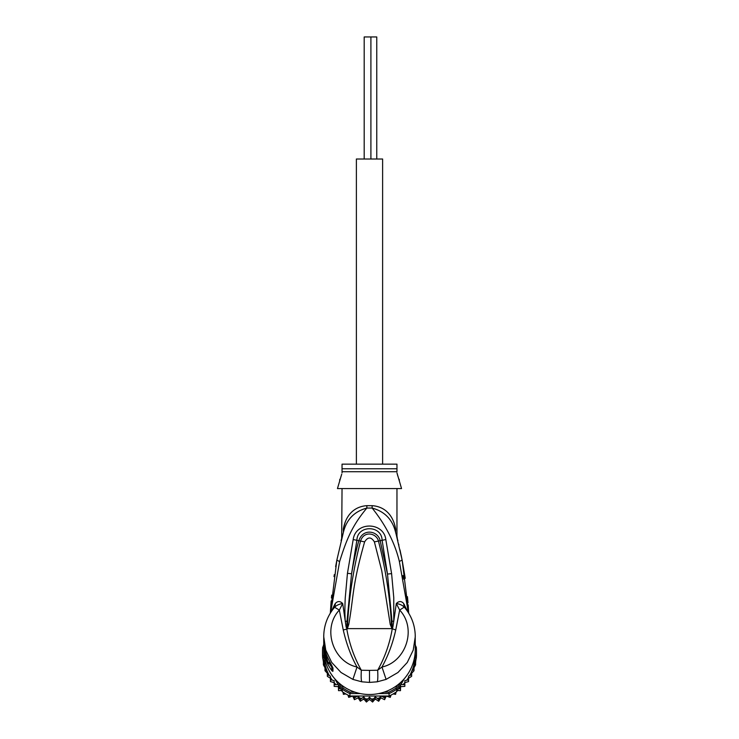 <?xml version="1.0" encoding="UTF-8"?>
<svg xmlns="http://www.w3.org/2000/svg" width="739" height="739" viewBox="0 0 739 739"><rect width="100%" height="100%" fill="white"/><g stroke="black" fill="none" stroke-linecap="round" stroke-linejoin="round"><path stroke-width="1.11" d="M376.761 159.014L376.761 36.95L370.904 36.95L370.904 159.014M370.904 36.95L364.188 36.95L364.188 159.014M382.617 464.157L382.617 159.014L356.383 159.014L356.383 464.157M343.284 532.717L343.395 532.32C346.462 519.572 354.277 511.49 366.849 508.062C352.235 525.632 346.739 538.879 339.607 561.585L330.601 612.677M408.399 612.677L399.365 561.492C394.903 542.989 385.832 525.18 372.151 508.062L366.849 508.062A12.203 1.173 -90 0 0 366.867 505.67C359.274 506.15 346.868 510.132 343.284 529.078L343.395 532.32L336.855 560.125L330.324 613.139L331.155 600.918M335.635 566.665L336.855 560.125L339.607 561.585M341.963 537.678L342.102 537.133M331.423 597.962L331.691 595.144M334.01 576.596L334.305 574.637M323.784 634.431L323.728 639.3A45.772 45.079 -0 0 0 327.839 657.978L332.966 667.964L332.966 671.169C332.513 671.871 330.804 669.552 327.839 664.213A45.772 45.079 180 0 1 323.728 645.535L323.728 649.415A45.772 45.079 -0 0 0 369.5 694.494A45.772 45.079 -0 0 0 415.272 649.415L415.216 634.404M392.021 629.092L391.458 624.178L392.206 629.074L390.238 624.501L381.74 570.684L374.387 541.881C371.126 536.726 367.874 536.726 364.623 541.881C351.921 586.766 354.055 594.147 348.771 624.455L347.256 628.944L343.266 629.997L339.33 610.063L334.591 607.264C327.469 615.753 323.848 625.545 323.728 636.658L325.751 650.089L331.7 662.421L341.03 672.49L352.9 679.4L361.777 681.811L369.5 682.411L377.223 681.811L386.1 679.4L397.961 672.499L407.244 662.504L413.23 650.126L415.272 636.658C415.152 625.545 411.531 615.753 404.409 607.264L403.559 603.347C401.277 600.927 398.857 600.992 396.289 603.551L393.758 621.314L393.776 597.703L391.605 573.621L387.495 574.074L391.993 621.148L392.095 628.75L392.169 626.848L392.871 627.014L392.206 629.074C389.647 643.835 384.797 657.562 377.666 670.245C378.008 676.361 377.86 680.213 377.223 681.811M334.675 604.493L335.441 603.347L334.73 607.107L333.991 608.04L334.675 604.493L331.303 611.596M403.559 603.347L407.697 611.596M348.771 624.455L347.542 624.132L346.942 628.778L346.12 626.995L342.711 603.551C340.143 600.992 337.723 600.927 335.441 603.347M346.877 628.686L347.007 621.203L345.252 621.37C344.623 609.906 344.974 605.352 345.224 598.137L347.45 573.316L353.187 539.544C355.653 521.041 383.846 522.076 385.813 539.544L391.605 573.621M391.993 621.148L393.758 621.314L392.871 627.014M386.1 679.4L381.98 667.021C405.6 662.061 417.332 628.963 399.67 610.063L404.27 607.107C402.192 605.13 399.531 603.948 396.289 603.551L399.67 610.063L395.734 629.997C392.769 643.346 388.187 655.687 381.98 667.021L377.666 670.245L369.5 670.384L369.5 682.411M405.009 608.04L404.325 604.493M408.159 604.862L408.676 613.139L402.127 560.023L396.187 534.454M366.867 505.67L372.133 505.67A12.203 1.173 90 0 0 372.151 508.062C384.723 511.49 392.538 519.572 395.605 532.32L395.744 532.819M402.182 560.347L405.249 578.332M407.457 596.687L407.993 602.738M396.861 535.295L397.425 539.174M398.654 544.144L398.884 545.105M399.984 549.862L402.127 560.023L399.365 561.492M396.261 534.75L396.584 535.969M396.612 536.071L396.982 537.475M372.133 505.67C379.726 506.15 392.123 510.122 395.716 529.078C397.296 537.604 397.296 537.604 395.716 529.078L395.605 532.32C398.025 541.401 398.025 541.401 395.605 532.32L397.24 538.454M394.414 523.877L395.716 529.078M396.963 535.84L396.963 488.571M342.037 488.571L341.667 538.833M345.344 521.762L343.376 528.588M343.284 529.078C341.704 537.604 341.704 537.604 343.284 529.078M331.377 604.216L333.077 591.283M408.094 609.056L406.09 592.364M403.725 579.182L402.949 575.533M341.723 474.152L337.455 488.571L401.545 488.571L396.963 472.868M342.037 472.858L342.037 471.722L342.037 472.858M339.598 480.027L340.014 479.075M340.679 477.431L341.298 475.611M397.37 474.521L398.035 476.627M398.977 479.048L399.402 480.027M396.963 471.722L396.963 464.157L342.037 464.157L342.037 471.722L396.963 471.722M369.5 670.384L361.334 670.245C354.203 657.562 349.353 643.835 346.794 629.065L346.831 626.829L346.12 626.995M346.979 629.092L347.542 624.132C349.159 596.151 353.482 568.485 360.53 541.124C363.773 530.325 376.659 533.078 378.47 541.124C385.527 568.494 389.859 596.179 391.458 624.178L390.238 624.501M361.777 681.811C361.131 680.037 360.983 676.185 361.334 670.245L357.02 667.021C333.409 662.061 321.668 628.972 339.33 610.063L342.711 603.551C339.404 603.985 336.744 605.167 334.73 607.107M343.266 629.997C346.415 643.845 351.007 656.186 357.02 667.021L352.9 679.4M347.007 621.203L351.561 573.769L356.9 540.154C357.371 524.921 381.629 524.921 382.1 540.154L387.495 574.074L380.169 540.708C378.22 530.935 363.015 527.757 358.831 540.708C356.318 549.493 353.898 560.513 351.561 573.769L347.45 573.316M353.187 539.544L364.623 541.881M385.813 539.544L374.387 541.881M330.869 663.844L331.894 665.645M331.349 664.786L331.746 667.169L328.957 663.086L327.839 664.213M331.349 665.488L329.511 662.514M330.102 662.504L328.134 662.504L328.134 663.299L330.167 663.299L330.167 662.624M328.134 663.299A45.772 45.079 0 0 1 326.407 659.216L325.797 657.414A45.772 45.079 0 0 1 324.717 653.322L324.717 652.214A45.772 45.079 0 0 1 324.366 650.412L324.366 649.452A45.772 45.079 180 0 0 324.717 651.253L325.068 650.144M326.296 654.227L325.797 654.227A45.772 45.079 180 0 1 324.717 650.144M325.797 654.227L325.797 655.576L326.804 655.576M328.134 662.504L325.797 655.576M324.901 649.452L324.366 649.452M324.476 647.438L324.227 647.438A45.772 45.079 180 0 1 323.728 640.833A45.772 45.079 180 0 1 323.737 640.066M324.227 647.438L324.366 649.821M323.728 640.833L323.728 641.785A45.772 45.079 -0 0 0 323.774 643.881L324.227 649.821M323.774 644.094L323.747 643.142A45.772 45.079 180 0 1 323.728 641.942A45.772 45.079 180 0 1 323.728 641.858M323.728 641.942L323.728 642.893A45.772 45.079 -0 0 0 323.747 644.094M323.737 650.357A45.772 45.079 -0 0 0 323.904 655.262L324.181 655.724M341.289 684.905L343.21 688.194A45.772 45.079 0 0 0 350.194 692.166L354.988 692.166M384.012 692.166L388.806 692.166A45.772 45.079 -0 0 0 395.79 688.194L397.711 684.905M414.819 655.724L415.096 655.262A45.772 45.079 -0 0 0 415.263 650.357M323.728 645.433L322.712 647.17L323.904 647.327M322.712 647.17A46.991 46.28 -0 0 0 322.509 651.502A46.991 46.28 -0 0 0 322.712 655.844L323.904 655.262M327.349 673.645L327.359 676.342L330.425 678.282L330.425 676.157L327.349 674.624L327.349 671.529L327.349 673.257L325.003 670.726L325.003 667.797L323.414 664.878L323.414 659.955L322.712 658.283L322.712 655.844L324.911 659.585M338.259 682.356L342.296 689.238L343.21 688.194M378.664 693.579L389.074 693.579L389.074 696.018L349.926 696.018A46.991 46.28 180 0 1 348.716 695.445A46.991 46.28 180 0 1 343.395 692.425A46.991 46.28 180 0 1 342.296 691.676L342.296 689.238A46.991 46.28 0 0 0 349.926 693.579L350.194 692.166M398.552 688.526L400.483 688.951L400.556 685.108L396.704 691.676L396.704 689.238L400.741 682.356M388.806 692.166L389.074 693.579A46.991 46.28 -0 0 0 396.704 689.238L395.79 688.194M396.704 691.676A46.991 46.28 180 0 1 395.605 692.425A46.991 46.28 180 0 1 390.284 695.445A46.991 46.28 180 0 1 389.074 696.018M349.926 696.018L349.926 693.579L360.336 693.579M414.089 659.585L416.288 655.844A46.991 46.28 -0 0 0 416.491 651.502A46.991 46.28 -0 0 0 416.288 647.17L415.272 645.433M415.096 655.262L416.288 655.844L416.288 658.283L412.621 664.537M416.491 651.502L416.491 653.941A46.991 46.28 -0 0 1 416.39 656.971A46.991 46.28 180 0 1 416.288 658.283M322.712 658.283A46.991 46.28 180 0 1 322.61 656.971L323.414 661.996M322.509 651.502L322.509 653.941A46.991 46.28 -0 0 0 322.61 656.971M400.556 685.108L400.898 684.536L404.833 684.665L404.833 680.637L408.575 679.862L408.575 676.157L411.651 674.624L411.651 671.132L413.997 669.026L413.997 665.691L415.586 663.179L415.817 659.142M404.362 678.624L400.898 684.536M416.39 656.971L415.586 661.996L415.586 659.955M416.288 647.17L415.096 647.327M363.764 698.965L363.764 696.849L366.424 700.332L369.5 697.219L369.5 699.334L366.424 702.032L363.764 698.965L360.336 701.237L358.129 697.865L354.397 699.676L352.688 696.046L348.706 697.367L347.986 695.085M348.716 695.445L348.716 697.357M345.861 693.939L343.386 694.346L343.025 692.175M343.395 692.425L343.386 694.346M342.296 691.676L340.448 688.526L338.517 688.951L338.517 690.66L338.425 685.09M341.612 690.522L338.517 690.66M340.448 688.526L338.444 685.108L338.517 688.951M338.444 685.108L338.102 684.536L334.167 684.665L334.167 686.374L334.167 684.72M338.425 686.66L334.167 686.365M335.839 684.49A45.772 45.079 0 0 1 334.167 682.605L334.167 680.637L332.245 680.139A45.772 45.079 -0 0 1 330.425 677.423L330.425 681.57L334.167 682.605L334.167 684.665M330.425 679.862L332.245 680.139M330.425 681.561L330.425 679.538M329.317 675.529A45.772 45.079 -0 0 1 327.349 671.529L325.003 669.026L325.003 670.735M325.003 667.797L325.003 669.026M323.414 664.888L323.414 663.179L325.003 665.691M323.414 659.955L323.414 663.179M369.5 697.219L372.576 700.332L375.236 696.849L375.236 698.965L372.585 702.05L369.5 699.334M372.585 702.05L372.576 700.332M380.871 696.018L380.871 697.865L378.682 701.256L375.236 698.965M386.312 696.018L384.585 699.694L380.871 697.865M384.613 699.685L385.388 696.018M391.014 695.085L390.266 697.385L386.312 696.046M395.975 692.175L395.587 694.355L393.139 693.939M395.614 694.346L395.605 692.425M404.833 684.72L404.833 686.365L400.575 686.66L400.473 690.669L397.388 690.522M400.483 690.66L400.483 688.951M404.833 686.365L404.833 684.665M408.575 679.538L408.565 681.589L404.833 682.605A45.772 45.079 -0 0 1 403.161 684.49M411.651 673.645L411.641 676.342L408.575 678.282L408.575 677.423A45.772 45.079 0 0 1 406.755 680.139M411.651 676.324L411.651 674.624M366.415 702.05L366.424 700.332M354.415 699.694L354.397 697.976L357.621 696.018M415.586 661.996L415.586 664.888L413.997 667.797L413.997 670.744L411.651 673.257M363.764 696.849L360.336 699.547L360.336 701.237M358.129 697.865L358.129 696.018M358.295 696.018L360.336 699.547M353.611 696.018L354.397 697.976M381.379 696.018L384.603 697.976M375.236 696.849L378.664 699.547L378.664 701.237M378.664 699.547L380.705 696.018M338.102 684.536L334.638 678.624M326.379 664.537L324.282 660.962A45.772 45.079 -0 0 0 327.072 670.855M323.728 644.519L323.442 645.923M323.414 645.119L323.414 645.978M415.586 645.978L415.272 644.463M390.284 695.445L390.284 697.357M400.575 686.66L400.575 685.09M408.575 679.862L408.575 681.561M413.997 669.026L413.997 670.744M413.997 667.797L413.997 665.691M415.586 663.179L415.586 664.888M357.787 698.05L358.35 698.226M363.191 699.38L364.225 699.537M368.918 699.888L370.073 699.879M374.812 699.482L375.745 699.334M375.588 699.223L374.941 699.325M369.934 699.75L369.057 699.75M364.105 699.39L363.348 699.27M323.183 659.142L324.282 660.962M323.728 645.535A45.772 45.079 180 0 1 323.728 644.925L323.728 645.535M392.123 628.686L395.734 629.997M342.037 468.757L396.963 468.757M391.975 628.621L347.025 628.621M332.966 667.964A6.106 6.014 180 0 1 331.876 665.608M331.737 665.488L331.737 667.548A6.106 6.014 0 0 0 332.966 671.169M383.144 696.969A45.772 45.079 -0 0 0 385.278 696.258M398.82 688.554A45.772 45.079 -0 0 0 400.52 687.094M411.928 670.855A45.772 45.079 -0 0 0 414.718 660.962M409.683 675.529A45.772 45.079 0 0 0 411.651 671.529M359.468 697.921A45.772 45.079 -0 0 0 361.676 698.355M365.38 698.835A45.772 45.079 -0 0 0 367.634 698.983M371.366 698.983A45.772 45.079 -0 0 0 373.62 698.835M377.324 698.355A45.772 45.079 -0 0 0 379.532 697.921M353.722 696.258A45.772 45.079 -0 0 0 355.856 696.969M338.48 687.094A45.772 45.079 -0 0 0 340.18 688.554M330.324 613.139L336.855 560.125M396.049 533.964L397.333 538.833M397.471 539.378L397.933 540.615M341.067 540.615L343.395 532.32M342.249 536.569L342.379 536.108M343.007 533.734L343.192 533.059M401.138 555.165L402.127 560.023M323.728 639.3C323.747 645.84 325.123 652.094 327.857 658.052L330.675 663.557"/></g></svg>
